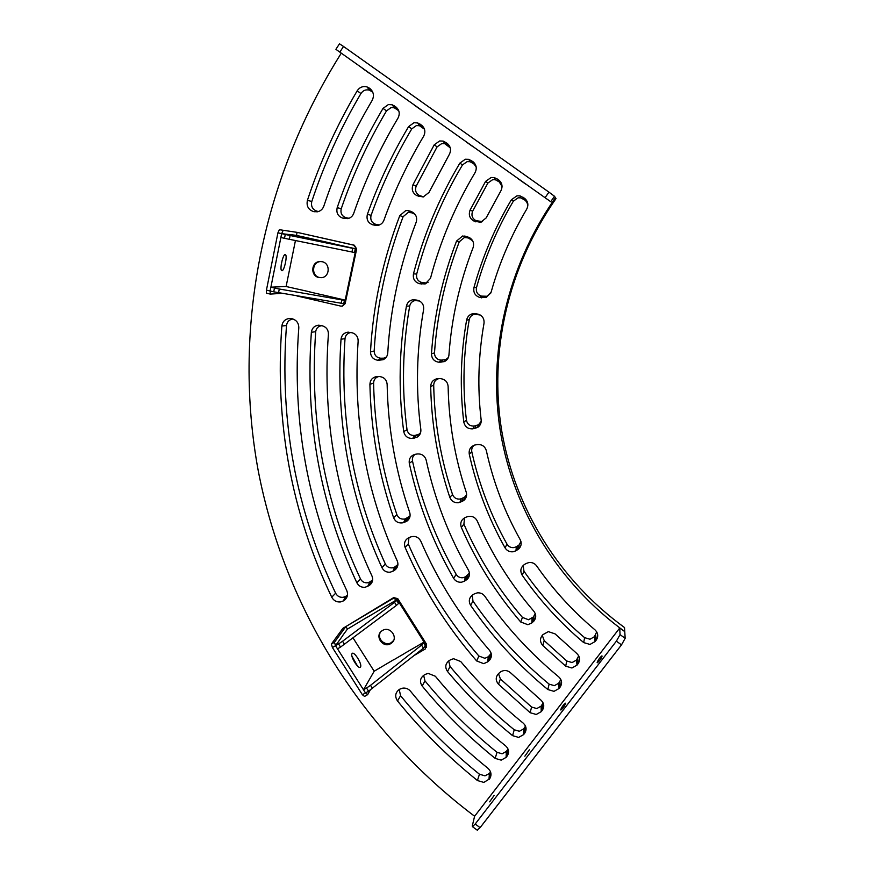 <?xml version="1.0" encoding="UTF-8"?>
<svg xmlns="http://www.w3.org/2000/svg" width="874" height="874" viewBox="0 0 874 874"><rect width="100%" height="100%" fill="white"/><g stroke="black" fill="none" stroke-linecap="round" stroke-linejoin="round"><path stroke-width="1.31" d="M428.97 192.466L423.202 196.967L416.92 195.678C412.615 193.176 411.315 189.516 412.998 184.709L434.214 144.822L439.644 140.965L443.194 141.096L447.16 143.347C450.711 146.395 451.432 150.066 449.345 154.381L428.97 192.466M423.672 196.868L419.509 195.547C415.838 193.416 414.724 190.292 416.166 186.195L437.098 146.876L441.731 143.587L444.768 143.707L450.274 147.859M387.75 353.03C387.444 356.188 385.871 358.427 383.031 359.749L378.06 360.263C373.253 359.596 370.729 356.8 370.489 351.894C373.045 305.616 382.812 260.201 399.789 215.638L405.744 210.612L408.234 210.568L411.993 211.912C416.079 214.228 417.466 217.681 416.155 222.28C399.757 265.008 390.296 308.598 387.75 353.03M386.33 357.116L383.719 358.176L380.627 358.209C376.53 357.63 374.378 355.248 374.17 351.064C376.705 305.419 386.352 260.627 403.122 216.686L408.213 212.404L412.091 212.863L415.095 214.403M403.58 522.565L402.138 522.925C398.063 523.22 395.223 521.472 393.595 517.703C378.803 474.833 370.915 430.379 369.91 384.331C370.183 380.037 372.39 377.448 376.563 376.574L379.578 376.574C384.112 377.164 386.636 379.753 387.138 384.352C388.023 428.577 395.551 471.294 409.709 512.503C410.693 515.966 409.808 518.806 407.055 521.024L403.58 522.565L405.427 518.795L404.203 519.112C400.729 519.353 398.304 517.867 396.905 514.655C382.331 472.353 374.553 428.489 373.591 383.063C373.755 379.677 375.449 377.502 378.661 376.541M487.703 661.858L483.726 663.65L476.691 660.962C446.942 626.767 423.071 588.901 405.099 547.375C403.679 542.896 405.033 539.597 409.174 537.499L411.009 536.833C415.358 535.74 418.624 537.182 420.798 541.181C438.049 581.101 460.959 617.492 489.538 650.365C491.996 653.654 492.04 656.877 489.669 660.056L487.703 661.858L488.282 656.767L484.873 658.297L478.876 656.013C449.52 622.266 425.988 584.914 408.256 543.934L408.966 537.576M541.246 711.654L536.232 714.473L530.136 712.703L498.497 684.211C495.449 680.507 495.492 676.935 498.639 673.504L500.649 671.811C504.145 669.801 507.466 670.15 510.624 672.838L540.93 700.118C544.054 703.144 544.578 706.454 542.481 710.049L541.246 711.654L541.093 706.159L536.811 708.563L531.6 707.055L500.398 678.956L498.486 673.636M486.141 217.932L480.645 222.313L473.992 221.067C469.644 218.533 468.355 214.862 470.114 210.033L485.583 181.41L491.122 177.509L494.367 177.575L498.683 179.913C502.211 182.939 502.932 186.588 500.868 190.86L486.141 217.932M482.568 221.603L475.937 220.652C472.222 218.489 471.119 215.354 472.626 211.235L487.889 183.037L492.608 179.705L495.372 179.76L499.262 181.912L502.058 186.446M448.941 355.019C448.624 358.034 447.117 360.219 444.44 361.585L439.076 362.251C434.192 361.563 431.658 358.733 431.472 353.773C434.083 315.427 442.441 277.856 456.567 241.049L462.63 235.991L468.923 237.313C473.009 239.618 474.396 243.059 473.085 247.648C459.549 282.684 451.508 318.475 448.941 355.019M448.351 357.51L445.806 359.596L440.977 360.154C436.803 359.575 434.64 357.16 434.487 352.921C437.066 315.121 445.325 278.074 459.265 241.803L464.433 237.488L468.344 237.968L472.714 240.863M459.921 502.31L458.457 502.681C454.316 502.976 451.432 501.206 449.815 497.372C437.885 461.636 431.505 424.688 430.685 386.516C430.937 382.222 433.154 379.6 437.328 378.671L440.507 378.661C445.074 379.24 447.619 381.84 448.122 386.428C448.854 422.83 454.884 458.074 466.224 492.171C467.153 495.569 466.29 498.377 463.635 500.616L459.921 502.31L461.166 498.748L459.91 499.054C456.37 499.316 453.912 497.809 452.535 494.531C440.78 459.287 434.498 422.841 433.701 385.205C433.865 381.774 435.591 379.578 438.868 378.606M467.382 516.709L468.846 516.348C472.692 516.031 475.5 517.594 477.259 521.035C491.592 553.908 510.46 583.985 533.861 611.265C536.286 614.531 536.319 617.765 533.97 620.966L531.916 622.878L527.863 624.702L520.718 621.982C496.17 593.391 476.385 561.873 461.341 527.415C459.899 522.881 461.275 519.538 465.492 517.386L467.382 516.709M535.281 613.69L533.315 617.011L528.541 619.742L522.444 617.415C498.235 589.229 478.723 558.147 463.897 524.16L464.553 517.834M577.015 665.114L571.924 667.998L565.686 666.174L542.787 645.504C539.684 641.767 539.728 638.14 542.94 634.633L548.337 631.629L555.056 633.869L576.785 653.479C579.888 656.505 580.38 659.837 578.282 663.453L577.015 665.114L576.447 660.089L572.109 662.547L566.789 661.006L544.207 640.62L542.262 635.311M430.478 278.347L425.19 283.93L419.356 283.679C414.68 282.073 412.725 278.784 413.478 273.824C423.519 235.259 438.988 198.354 459.877 163.099L465.35 159.221L468.759 159.319L472.9 161.614C476.428 164.651 477.16 168.311 475.074 172.604C455.037 206.242 440.179 241.497 430.478 278.347M428.118 282.258L426.097 282.968L421.694 282.499C417.706 281.122 416.035 278.314 416.679 274.086C426.599 236.056 441.862 199.676 462.477 164.935L467.142 161.624L470.048 161.712L473.784 163.82L476.155 166.836M406.41 306.173C407.218 302.699 409.327 300.569 412.757 299.782L417.619 300.274C422.011 301.727 424.021 304.797 423.617 309.472C416.516 349.775 415.587 389.804 420.842 429.527C421.126 432.849 419.881 435.394 417.117 437.164L412.714 438.366C407.885 438.617 404.881 436.366 403.733 431.614C398.173 390.132 399.068 348.311 406.41 306.173L409.709 305.987C410.387 303.016 412.189 301.202 415.117 300.525L419.607 301.027M464.367 581.232L461.559 582.204C458.129 582.499 455.474 581.199 453.606 578.293C432.991 542.383 418.22 504.058 409.294 463.351C408.748 458.883 410.572 455.9 414.779 454.393L417.28 453.967C421.825 453.682 424.786 455.725 426.162 460.095C434.662 499.087 448.766 535.795 468.486 570.219C470.168 573.639 469.72 576.698 467.142 579.396L464.367 581.232L465.361 576.895L462.969 577.725C460.041 577.987 457.779 576.873 456.184 574.393C435.853 538.963 421.29 501.163 412.495 461.002C412.036 458.238 412.889 456.01 415.074 454.316M474.407 593.861L477.215 592.889C480.394 592.583 482.94 593.719 484.862 596.276C505.631 626.494 530.278 653.359 558.77 676.902C561.895 679.928 562.397 683.25 560.3 686.855L559.054 688.494L553.996 691.345L547.834 689.542C518.063 664.961 492.324 636.895 470.627 605.343C468.322 601.115 469.076 597.587 472.878 594.757L474.407 593.861M560.846 679.524L558.694 683.228L554.378 685.664L549.123 684.134C519.757 659.881 494.367 632.197 472.965 601.072L472.211 595.194M491.112 292.189L486.195 297.575L479.837 297.466C475.095 295.827 473.14 292.506 473.97 287.502C482.415 256.967 494.881 227.721 511.356 199.775L516.938 195.842L519.997 195.863L524.52 198.256C528.038 201.271 528.77 204.898 526.705 209.148C511.05 235.598 499.185 263.271 491.112 292.189M490.827 293.019L487.179 296.264L481.508 296.111C477.455 294.724 475.784 291.883 476.494 287.622C484.83 257.524 497.12 228.715 513.355 201.173L518.129 197.819L520.729 197.852L524.793 200.037C527.35 202.102 528.191 204.734 527.295 207.968M466.607 320.081C467.415 316.563 469.567 314.411 473.063 313.613L477.98 314.116C482.393 315.569 484.404 318.628 484.01 323.293C478.297 355.685 477.346 387.925 481.159 419.99C481.41 423.18 480.219 425.671 477.597 427.473L472.867 428.85C467.929 429.101 464.902 426.818 463.788 422C459.702 388.209 460.642 354.243 466.607 320.081L469.229 319.72C469.917 316.716 471.763 314.88 474.746 314.203L480.285 315.044M515.944 550.784L513.093 551.778C509.586 552.095 506.898 550.762 505.019 547.801C488.511 518.413 476.592 487.179 469.262 454.109C468.693 449.618 470.529 446.592 474.779 445.03L477.401 444.571C481.978 444.287 484.961 446.33 486.348 450.7C493.275 482.098 504.56 511.76 520.205 539.673C521.833 543.049 521.396 546.086 518.894 548.806L515.944 550.784L516.37 546.753L513.934 547.605C510.94 547.867 508.646 546.742 507.04 544.207C490.784 515.234 479.039 484.436 471.807 451.836C471.337 449.138 472.157 446.92 474.265 445.183M526.061 563.533L528.923 562.539C532.113 562.222 534.68 563.337 536.625 565.893C553.187 589.688 572.634 611.002 594.976 629.837C598.045 632.874 598.526 636.206 596.429 639.834L595.139 641.527L590.005 644.444L583.701 642.598C560.158 622.747 539.662 600.285 522.193 575.201C519.844 570.919 520.609 567.335 524.498 564.451L526.061 563.533M596.724 631.924L594.364 636.742L589.994 639.233L584.608 637.659C561.403 618.093 541.192 595.948 523.974 571.225L523.144 565.467M383.915 220.237C382.812 223.001 380.846 224.716 378.016 225.372L373.067 224.924C368.085 223.132 366.195 219.593 367.386 214.305C378.114 184.043 391.858 154.807 408.606 126.588L413.981 122.742L417.663 122.917L421.487 125.113C425.037 128.172 425.758 131.865 423.672 136.18C407.546 163.209 394.294 191.22 383.915 220.237M379.425 224.957L375.94 224.4C371.679 222.881 370.073 219.855 371.089 215.343C381.687 185.496 395.256 156.675 411.785 128.86L416.374 125.583L419.509 125.725L424.469 129.199M392.918 571.225L390.165 572.197C386.461 572.481 383.73 570.973 381.949 567.663C349.261 496.006 335.616 419.87 341.013 339.276C341.526 335.463 343.624 333.125 347.295 332.24L352.091 332.743C356.111 334.032 358.132 336.818 358.143 341.1C352.845 418.613 365.878 491.887 397.244 560.911C398.588 564.396 397.899 567.357 395.19 569.793L392.918 571.225L394.698 567.018L392.35 567.86C389.192 568.1 386.854 566.822 385.336 563.992C353.096 493.264 339.658 418.133 345.012 338.609C345.459 335.365 347.251 333.365 350.376 332.612L348.169 332.142M450.82 659.651L453.595 658.712L460.707 661.52C479.509 683.992 500.343 704.531 523.242 723.148C526.377 726.152 526.902 729.451 524.815 733.035L523.602 734.619L518.621 737.405L512.579 735.646C488.763 716.287 467.077 694.906 447.532 671.516C444.757 667.288 445.303 663.661 449.16 660.613L450.82 659.651M525.493 726.108L523.646 728.894L519.385 731.276L514.24 729.768C490.729 710.66 469.327 689.564 450.044 666.48L448.69 660.93M353.697 213.409C352.604 216.249 350.627 217.987 347.743 218.631L342.903 218.172C337.976 216.413 336.075 212.895 337.2 207.63C348.868 173.369 364.152 140.299 383.031 108.398L388.373 104.563L392.164 104.76L395.856 106.923C399.407 109.982 400.139 113.686 398.041 118.023C379.808 148.667 365.015 180.459 353.697 213.409M349.021 218.282L346.104 217.724C341.898 216.217 340.281 213.223 341.242 208.733C352.768 174.942 367.867 142.32 386.505 110.878L391.06 107.611L394.294 107.786L398.741 110.747M367.736 586.301L365.004 587.273C361.366 587.546 358.657 586.072 356.876 582.816C320.201 504.451 305.037 420.94 311.373 332.273C312.04 328.067 314.432 325.718 318.562 325.204L322.364 325.816C326.395 327.105 328.416 329.913 328.406 334.218C322.156 419.728 336.687 500.321 371.985 576.01C373.362 579.517 372.685 582.477 369.953 584.914L367.736 586.301L369.789 581.964L367.462 582.783C364.349 583.024 362.033 581.756 360.514 578.981C324.341 501.621 309.396 419.192 315.7 331.694C316.257 328.143 318.278 326.144 321.774 325.674M425.463 674.313L428.216 673.395L435.339 676.247C456.348 701.778 479.804 725.027 505.707 745.959C508.854 748.963 509.389 752.252 507.313 755.824L506.112 757.387L501.173 760.14L495.187 758.392C468.311 736.662 443.981 712.55 422.197 686.046C419.476 681.862 420.023 678.268 423.824 675.274L425.463 674.313M508.023 749.029L506.341 751.421L502.124 753.781L497.011 752.296C470.485 730.85 446.472 707.055 424.972 680.89L423.661 675.373M399.91 689.094L402.859 688.111C405.918 687.827 408.475 688.865 410.518 691.225C433.515 719.521 459.309 745.194 487.911 768.246C491.308 771.48 491.887 775.009 489.648 778.832L483.835 782.416L477.433 780.537C447.903 756.72 421.268 730.205 397.528 700.992C394.644 696.491 395.223 692.645 399.276 689.466L399.91 689.094M490.533 771.873L489.407 773.49L484.983 775.839L479.444 774.222C450.296 750.711 424.01 724.535 400.565 695.693L399.221 689.51M343.362 600.919L340.434 601.946C336.556 602.241 333.66 600.656 331.738 597.204C291.381 512.612 274.753 422.218 281.854 326.013C282.586 321.479 285.175 318.966 289.633 318.453L292.298 318.802C296.647 320.201 298.821 323.238 298.799 327.892C291.752 420.995 307.735 508.526 346.738 590.496C348.267 594.287 347.546 597.499 344.585 600.121L343.362 600.919L345.667 596.429L343.143 597.313C339.8 597.576 337.288 596.21 335.638 593.227C295.816 509.706 279.44 420.47 286.497 325.521C287.098 321.698 289.272 319.523 293.019 319.01M323.828 206.122C322.681 209.203 320.55 211.093 317.448 211.803L313.591 211.606C308.325 209.727 306.261 205.969 307.419 200.321C319.873 162.52 336.457 126.02 357.171 90.83C359.64 87.192 362.95 85.892 367.08 86.941L369.789 88.416C373.613 91.726 374.411 95.714 372.16 100.401C352.069 134.367 335.955 169.6 323.828 206.122M410.07 515.955L405.427 518.795M491.177 653.391L488.282 656.767M543.104 702.936L541.093 706.159M621.501 644.87L616.378 641.166L475.172 824.04L472.506 826.695L472.266 826.061L474.582 816.283L619.742 627.991L624.757 631.607C559.273 583.919 514.207 512.142 500.562 432.728C487.528 353.238 506.603 267.739 555.427 197.721L555.995 198.595C507.728 267.783 488.85 352.298 501.731 430.893C515.212 509.422 559.764 580.412 624.517 627.543L625.161 638.304L621.501 644.87L480.099 827.645L477.128 830.082M318.562 211.508L317.12 211.235C312.564 209.618 310.794 206.373 311.789 201.501C324.101 164.214 340.478 128.216 360.929 93.518C363.071 90.372 365.922 89.257 369.483 90.164L372.783 92.24M347.481 595.096L345.667 596.429M372.674 579.91L369.789 581.964M397.921 564.582L394.698 567.018M520.948 541.519L519.101 544.939L516.37 546.753M481.213 421.301L478.46 424.819L474.167 426.031C469.961 426.239 467.382 424.294 466.432 420.186C462.412 386.876 463.34 353.391 469.229 319.72M469.447 573.093L465.361 576.895M420.613 432.685L418.679 434.389L414.691 435.46C410.562 435.667 408.005 433.744 407.022 429.702C401.548 388.777 402.444 347.535 409.709 305.987M578.73 655.861L576.447 660.089M466.618 494.553L464.564 497.208L461.166 498.748M474.604 816.25C362.732 731.822 284.869 608.599 258.245 470.813C232.823 332.896 260.07 182.251 341.024 53.587M414.156 105L421.181 109.993L414.156 105M466.268 141.97L473.315 146.974L466.268 141.97M518.566 179.061L525.635 184.086L518.566 179.061M362.229 68.172L369.232 73.176L362.229 68.172M551.691 203.03L555.427 197.721L554.509 196.279L550.696 201.697L335.966 49.381L550.696 201.697M545.136 197.6L548.959 192.149L343.515 46.464L339.899 52.014M548.959 192.149L554.509 196.279M339.483 43.798L343.515 46.464M524.848 756.207L529.447 749.674L524.848 756.207M560.682 709.775C561.785 707.022 563.348 704.826 565.347 703.188L565.565 703.45C564.462 706.192 562.9 708.399 560.889 710.049L560.682 709.775M597.139 662.525C598.187 659.815 599.772 657.609 601.88 655.882L602.11 656.09C601.072 658.788 599.488 661.006 597.368 662.743L597.139 662.525M489.626 801.84L494.181 795.351L489.626 801.84M619.742 627.991L620.048 634.622L625.161 638.304M616.378 641.166L620.048 634.622M282.258 259.906L281.264 264.56M285.208 254.553L285.492 254.673C287.546 255.918 284.17 271.148 281.941 270.721L281.625 270.601C279.549 269.4 282.99 253.984 285.208 254.553M296.942 295.958L340.816 306.108L341.952 306.151L344.422 303.77L273.726 291.818L274.491 288.027L270.885 287.185L270.121 290.987L281.657 233.642L280.882 237.488L284.509 238.318L285.285 234.461L281.657 233.642L290.747 234.735M273.726 291.818L270.121 290.987L270.285 294.101L281.723 293.347M270.175 294.068L266.461 293.194L266.439 290.135L277.932 232.801L279.363 229.698L297.105 232.364L296.483 235.423L320.878 240.809M279.756 286.672L286.115 286.508L295.434 240.59L286.115 286.508L310.106 291.905M283.078 230.539L281.657 233.642L277.932 232.801M270.885 287.185L280.226 286.77M279.363 229.698L297.105 232.364L296.483 235.423L289.512 234.461M322.113 261.697L319.731 261.545C311.046 261.894 310.281 275.998 318.846 277.528L321.413 277.681C329.968 277.145 330.601 263.205 322.113 261.697M321.086 261.545L320.507 261.566C311.854 261.927 311.089 275.987 319.622 277.517L321.097 277.703M321.621 294.647L345.186 300.132L344.422 303.77L345.132 303.682L356.668 248.948L353.631 245.135L297.105 232.364L354.331 245.212L356.668 248.948M345.132 303.682L342.51 306.075M309.56 291.905L321.61 294.691M344.422 303.77L355.98 248.882L355.303 248.817L354.527 252.51L284.509 238.318M320.092 240.765L355.98 248.882L355.205 252.564L354.527 252.51M341.122 303.551L341.898 299.891L279.298 288.999L278.533 292.801M345.186 300.132L344.487 300.208L343.722 303.846M341.898 299.891L344.487 300.208M274.491 288.027L279.298 288.999M351.949 252.04L352.725 248.336L290.113 235.51L289.338 239.356M352.725 248.336L355.303 248.817M320.867 240.863L332.251 243.42M285.285 234.461L290.113 235.51M352.003 656.374L357.499 666.032M352.047 653.643L352.091 653.566C353.948 650.693 362.513 664.36 360.503 666.971L360.427 667.081C358.591 669.976 349.95 656.134 352.047 653.643M414.429 655.314L425.354 648.923L425.999 645.11L423.486 648.147L368.533 691.181L366.534 688.035L363.508 689.794L365.496 692.94L335.518 645.711L337.517 648.869L340.543 647.077L338.544 643.919L335.518 645.711L342.827 635.518M368.533 691.181L365.496 692.94L367.67 694.633L370.172 690.154M367.473 694.743L364.578 696.436L362.393 694.743L332.426 647.547L331.399 644.051L334.48 642.226L345.853 626.571L347.448 629.083L367.408 617.088M367.867 682.201L374.17 671.232L353.085 637.987L374.17 671.232L394.141 659.422M334.48 642.226L335.518 645.711L332.426 647.547M331.399 644.051L342.892 628.33L345.853 626.571L347.448 629.083L342.564 635.693M382.441 630.515L382.08 630.744C374.083 635.649 382.856 648.694 390.733 643.625L391.224 643.297C399.057 638.293 390.23 625.456 382.441 630.515M380.299 632.448C376.65 638.73 385.194 646.629 391.301 642.63L393.606 640.478M404.072 653.676L424.087 642.073L425.999 645.11L426.479 644.105L397.757 598.646L397.2 599.52L393.092 598.482L345.853 626.571L393.661 597.608L397.757 598.646M426.479 644.105L426.381 647.361M393.934 659.684L404.116 653.741M425.999 645.11L397.2 599.52L396.665 600.383L398.588 603.442L396.457 605.376L340.543 647.077M367.146 617.383L377.295 611.352M363.508 689.794L367.856 682.179M423.486 648.147L421.552 645.099L370.51 685.336L372.51 688.483M424.087 642.073L423.606 643.046L425.529 646.094M421.552 645.099L423.606 643.046M366.534 688.035L370.51 685.336M396.457 605.376L394.524 602.317L342.542 641.254L344.542 644.411M377.273 611.297L397.2 599.52L399.123 602.568L398.588 603.442M394.524 602.317L396.665 600.383M338.544 643.919L342.542 641.254M434.214 144.822L437.098 146.876M399.789 215.638L403.122 216.686M485.583 181.41L487.889 183.037M456.567 241.049L459.265 241.803M531.916 622.878L531.993 618.18M459.877 163.099L462.477 164.935M559.054 688.494L558.694 683.228M511.356 199.775L513.355 201.173M595.139 641.527L594.364 636.742M408.606 126.588L411.785 128.86M341.013 339.276L345.012 338.609M523.602 734.619L523.646 728.894M383.031 108.398L386.505 110.878M506.112 757.387L506.341 751.421M488.959 779.695L489.407 773.49M357.171 90.83L360.929 93.518M369.276 88.055L371.384 91.125M307.419 200.321L311.789 201.501M313.591 211.606L317.12 211.235M314.192 211.748L317.71 211.377M369.789 88.416L371.887 91.486M281.854 326.013L286.497 325.521M331.738 597.204L335.638 593.227M343.853 600.613L346.159 596.134M397.528 700.992L400.565 695.693M477.433 780.537L479.444 774.222M489.32 779.258L489.757 773.053M422.197 686.046L424.972 680.89M495.187 758.392L497.011 752.296M507.16 756.021L507.379 750.078M311.373 332.273L315.7 331.694M356.876 582.816L360.514 578.981M369.243 585.405L371.275 581.068M394.316 105.83L396.13 108.693M337.2 207.63L341.242 208.733M342.903 218.172L346.104 217.724M344.706 218.576L347.885 218.129M395.856 106.923L397.648 109.774M447.532 671.516L450.044 666.48M512.579 735.646L514.24 729.768M524.662 733.253L524.684 727.529M381.949 567.663L385.336 563.992M394.436 570.307L396.195 566.123M419.946 124.021L421.454 126.675M367.386 214.305L371.089 215.343M373.067 224.924L375.94 224.4M374.88 225.339L377.732 224.804M421.487 125.113L422.972 127.757M522.193 575.201L523.974 571.225M583.701 642.598L584.608 637.659M596.232 640.107L595.445 635.343M469.262 454.109L471.807 451.836M505.019 547.801L507.04 544.207M517.506 549.855L517.911 545.835M476.155 313.7L477.379 314.279M463.788 422L466.432 420.186M472.867 428.85L474.167 426.031M474.691 428.566L475.969 425.747M477.98 314.116L479.181 314.684M522.969 197.153L523.264 198.955M473.97 287.502L476.494 287.622M479.837 297.466L481.508 296.111M481.661 297.881L483.311 296.526M524.52 198.256L524.793 200.037M470.627 605.343L472.965 601.072M547.834 689.542L549.123 684.134M560.125 687.095L559.753 681.84M409.294 463.351L412.495 461.002M453.606 578.293L456.184 574.393M465.897 580.325L466.88 575.999M415.816 299.858L417.728 300.59M403.733 431.614L407.022 429.702M412.714 438.366L414.691 435.46M414.505 438.082L416.461 435.176M417.619 300.274L419.509 301.006M471.348 160.521L472.255 162.739M413.478 273.824L416.679 274.086M419.356 283.679L421.694 282.499M421.159 284.094L423.486 282.903M472.9 161.614L473.784 163.82M542.787 645.504L544.207 640.62M565.686 666.174L566.789 661.006M578.096 663.705L577.517 658.701M461.341 527.415L463.897 524.16M520.718 621.982L522.444 617.415M533.249 621.698L533.315 617.011M430.685 386.516L433.701 385.205M449.815 497.372L452.535 494.531M461.625 501.698L462.849 498.136M467.219 236.548L468.344 237.968M431.472 353.773L434.487 352.921M439.076 362.251L440.977 360.154M440.922 362.306L442.801 360.208M468.923 237.313L470.037 238.722M497.131 178.82L497.732 180.82M470.114 210.033L472.626 211.235M473.992 221.067L475.937 220.652M475.707 221.832L477.63 221.406M498.683 179.913L499.262 181.912M498.497 684.211L500.398 678.956M530.136 712.703L531.6 707.055M542.317 710.278L542.142 704.783M405.099 547.375L408.256 543.934M476.691 660.962L478.876 656.013M489.025 660.7L489.582 655.62M369.91 384.331L373.591 383.063M393.595 517.703L396.905 514.655M405.252 521.964L407.087 518.206M410.299 211.158L412.091 212.863M370.489 351.894L374.17 351.064M378.06 360.263L380.627 358.209M379.873 360.328L382.43 358.264M411.993 211.912L413.773 213.617M445.62 142.254L446.833 144.691M412.998 184.709L416.166 186.195M416.92 195.678L419.509 195.547M418.635 196.432L421.202 196.3M447.16 143.347L448.351 145.772M475.172 824.04L480.099 827.645M266.439 290.135L270.121 290.987M353.631 245.135L354.331 245.212M362.393 694.743L365.496 692.94M393.092 598.482L393.661 597.608M385.117 357.772L383.031 359.749M481.847 221.81L480.645 222.313M445.806 359.596L444.44 361.585M426.916 282.761L425.19 283.93M487.179 296.264L486.195 297.575M369.483 90.164L367.08 86.941M292.79 318.934L289.633 318.453M346.792 595.697L344.585 600.121M490.041 772.692L489.648 778.832M507.51 749.903L507.313 755.824M321.632 325.641L318.562 325.204M371.887 580.653L369.953 584.914M394.294 107.786L392.164 104.76M524.815 727.354L524.815 733.035M396.84 565.686L395.19 569.793M419.509 125.725L417.663 122.917M595.609 635.114L596.429 639.834M519.101 544.939L518.894 548.806M475.664 314.105L474.156 313.504M478.46 424.819L477.597 427.473M520.729 197.852L519.997 195.863M559.895 681.644L560.3 686.855M467.94 575.212L467.142 579.396M416.21 300.427L414.047 299.662M418.679 434.389L417.117 437.164M470.048 161.712L468.759 159.319M577.681 658.483L578.282 663.453M533.938 616.389L533.97 620.966M438.311 378.595L437.328 378.671M464.564 497.208L463.635 500.616M466.366 237.422L464.881 235.914M495.372 179.76L494.367 177.575M542.284 704.597L542.481 710.049M490.128 655.063L489.669 660.056M377.71 376.519L376.563 376.574M408.628 517.397L407.055 521.024M410.332 212.36L408.234 210.568M444.768 143.707L443.194 141.096M339.516 43.755L335.922 49.283M472.506 826.695L477.412 830.289M270.142 294.046L266.461 293.194M320.507 261.566L319.731 261.545M342.674 306.053L341.952 306.151M391.792 642.314L391.224 643.297"/></g></svg>

